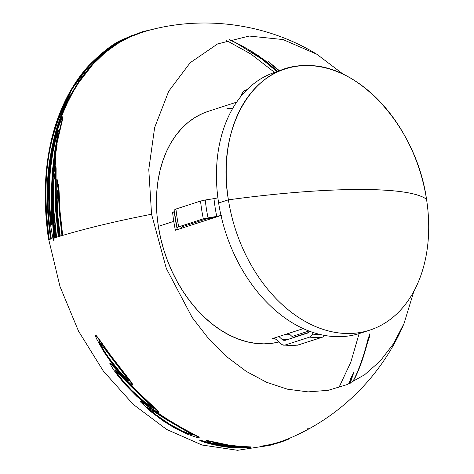 <?xml version="1.0" encoding="UTF-8"?>
<svg xmlns="http://www.w3.org/2000/svg" width="474" height="474" viewBox="0 0 474 474"><rect width="100%" height="100%" fill="white"/><g stroke="black" fill="none" stroke-linecap="round" stroke-linejoin="round"><path stroke-width="0.71" d="M52.448 152.818L50.102 169.573L49.213 181.69L48.958 193.546L49.841 212.702L51.133 222.845L51.69 224.469L51.251 194.713L52.282 172.056L54.788 150.993L58.45 130.7C58.533 129.817 58.308 130.101 57.769 131.559L55.15 140.399L52.448 152.818M51.382 156.811L55.547 136.945L58.42 127.192L62.053 117.706C62.698 116.408 62.846 116.509 62.503 118.008L57.259 139.688L54.03 158.737L56.815 143.989L56.299 148.267C53.669 160.84 52.14 174.651 51.725 189.689C51.346 205.135 52.43 221.115 54.984 237.634L54.599 237.752L52.377 219.77L53.775 238.007L52.91 238.28L50.908 227.182L48.875 206.012L48.549 192.533L49.041 177.946L51.382 156.811M280.335 70.727A137.276 96.708 72.1 0 0 218.621 202.996A137.276 96.708 72.1 0 0 359.973 333.317L369.756 330.147A137.276 96.708 -107.9 0 1 228.403 199.832L218.621 202.996A137.276 96.708 72.1 0 0 364.808 331.545M285.17 68.955L275.382 72.125A137.276 96.708 72.1 0 0 218.621 202.996L228.403 199.832A137.276 96.708 -107.9 0 1 285.17 68.955A137.276 96.708 -107.9 0 1 426.523 199.276C416.682 127.696 359.132 63.605 306.488 65.602C253.264 63.901 215.83 128.258 228.403 199.832C278.25 193.125 321.633 189.677 358.551 189.482C394.895 189.476 417.553 192.74 426.523 199.276A227.65 35.615 171.1 0 0 358.551 189.482A227.65 35.615 171.1 0 0 228.403 199.832A137.276 96.708 72.1 0 0 348.437 333.506A137.276 96.708 72.1 0 0 426.523 199.276A137.276 96.708 -107.9 0 1 369.756 330.147M236.627 102.147L208.246 111.337A120.657 85 72.1 0 0 158.352 226.365A120.657 85 72.1 0 0 278.955 341.961L272.301 343.265L263.858 343.857L255.231 343.312L246.516 341.641L237.788 338.857L229.132 334.988L220.635 330.07L212.376 324.151L204.436 317.29L196.888 309.546L189.813 301.002L183.266 291.735L177.323 281.834L172.032 271.401L167.452 260.534L163.619 249.33L160.579 237.907L158.352 226.365L173.768 221.376L158.352 226.365L156.965 214.823L156.426 203.393L156.746 192.177L157.925 181.293L159.939 170.836L162.783 160.917L166.421 151.621L170.818 143.041L175.931 135.268L181.72 128.365L188.119 122.405L195.069 117.439L202.505 113.529L208.317 111.313M221.008 215.492L175.41 230.257A120.657 85 -107.9 0 1 173.768 221.376A120.657 85 -107.9 0 1 172.625 212.488L174.438 211.434M309.012 330.988L292.049 336.487L293.365 337.689L292.049 336.487L309.012 330.988M278.908 336.522L303.336 328.612L272.651 338.549L278.908 336.522L281.965 339.325A124.348 87.601 72.1 0 0 287.386 339.627A124.348 87.601 -107.9 0 1 281.965 339.325L278.908 336.522M175.297 218.97A128.898 90.807 -107.9 0 1 174.136 210.083L174.136 210.083A128.898 90.807 72.1 0 0 175.297 218.97A128.898 90.807 72.1 0 0 176.921 227.852L178.734 226.803L203.328 218.834L216.766 216.399A122.653 86.41 -107.9 0 1 213.987 198.63L217.88 197.812M181.489 227.348A118.103 83.199 72.1 0 0 181.672 228.231L181.489 227.348A118.103 83.199 72.1 0 0 181.672 228.231L181.489 227.431L181.909 226.951L183.302 226.382L205.349 219.243L215.22 217.365L220.837 215.546M95.878 58.835L123.957 39.283M126.819 37.932L139.403 33.133L125.26 38.72M138.793 33.328L140.784 32.718M226.436 40.48L251.072 54.125L274.553 72.398M122.031 40.331L107.011 49.693L89.236 65.744L72.012 89.076L55.962 125.089M141.394 32.522L139.403 33.133M276.935 71.621L262.146 59.297L236.07 42.927L229.173 39.62M50.937 238.902L49.272 239.542C43.649 197.427 45.214 161.942 53.959 133.105C61.158 109.381 69.488 91.364 78.957 79.057C86.215 69.151 93.141 61.442 99.73 55.92L114.927 44.639M119.199 42.103L131.576 36.101L120.236 41.872L112.427 46.879L103.847 53.521L97.561 59.256L91.269 65.845L79.585 80.87L70.454 95.991C67.012 102.603 64.411 108.179 62.657 112.711L60.157 119.247M274.529 443.996L271.472 445.015L237.593 450.3L202.072 445.033L166.688 429.468L133.218 404.387L103.326 371.053L78.512 331.119L60.02 286.592L48.775 239.702L51.328 238.884C47.886 216.191 47.039 194.838 48.781 174.823C50.522 155.887 53.752 139.397 58.468 125.355L62.734 113.505L67.444 102.704L72.712 92.525L78.702 82.666L92.839 64.423L104.558 53.147L114.145 45.871L119.572 42.405L129.882 36.972L143.154 31.977C200.792 14.528 265.529 22.841 316.881 54.279L283.055 39.567L249.241 36.042L217.602 43.928L190.181 62.722L168.732 91.215L154.631 127.583L148.783 169.491L151.562 214.242C118.168 220.742 88.543 227.793 62.687 235.4L60.05 211.493L58.918 187.781L58.527 184.878L58.047 184.356M56.507 145.376L62.817 118.251C63.155 116.758 63.001 116.669 62.355 117.973M56.169 237.267L55.31 237.634C52.762 221.151 51.684 205.201 52.063 189.79C52.478 174.782 54 161 56.625 148.451L57.141 144.185L56.335 147.929M54.919 167.292L55.867 160.176L55.973 156.935L55.541 159.685M59.837 236.153L58.954 236.52L55.873 204.341L56.133 168.703L55.932 166.125L55.565 166.333M57.224 186.152L57.461 181.24L57.158 179.599L57.076 180.884M343.591 74.495L316.881 54.279M279.008 71.059L267.792 61.075L279.494 70.792M229.517 39.52L241.373 45.463L248.506 49.646L262.566 59.286L250.556 50.605L264.682 60.216L277.604 71.402M54.913 237.652L54.107 238.007L53.432 229.499M58.551 236.544L56.572 237.243L53.562 207.659C53.23 198.505 53.206 191.62 53.491 186.999L53.983 180.102L55.025 173.928M62.278 235.43L60.245 236.129L57.84 215.7L57.164 199.578L57.905 190.323M359.138 333.583L350.825 362.148L338.869 387.649M279.998 441.845L279.589 442.017M53.74 240.016L54.036 240.431L54.107 238.007L62.687 235.4C88.543 227.793 118.168 220.742 151.562 214.242L166.315 268.474L192.183 317.503L208.554 338.59L226.714 356.691L246.219 371.373L266.613 382.293L287.404 389.184L308.094 391.885L328.186 390.327L347.211 384.55L364.702 374.697L380.243 360.992L393.467 343.774L404.055 323.446L413.838 291.409M158.215 412.03L158.636 412.066L158.571 411.734L157.303 410.3L133.905 388.129L123.862 377.808L112.504 365.181L110.033 363.268M248.957 447.272L250.805 446.905L239.814 446.372L228.598 445.045L206.954 440.447L206.006 440.31L206.54 440.808M234.357 447.29L244.762 447.48M219.669 445.24L199.827 440.109L205.236 442.147L227.437 446.68M214.26 443.451L223.811 445.643L232.657 446.905L225.98 446.218M348.959 383.78L350.748 378.382L353.942 372.007L350.185 383.318M367.628 342.056C363.872 356.525 359.63 368.553 354.902 378.134L353.183 380.936C358.723 370.366 363.623 356.566 367.889 339.556L369.892 333.714L369.353 337.275L367.628 342.056M288.388 438.746L286.918 439.345C278.617 442.692 269.813 444.997 260.504 446.247L260.813 446.324C270.577 444.938 279.773 442.408 288.388 438.746L288.103 438.865C339.87 417.505 382.459 375.112 404.055 323.446M275.376 443.705L288.038 438.888M198.541 437.36L199.228 437.141L182.905 428.431L168.045 419.668L154.453 410.709L142.164 401.768L140.393 401.105M161.557 419.377L173.887 427.145M132.436 385.03L132.921 385.184L132.744 384.396L129.965 380.379L110.762 355.536L98.622 338.489L95.878 335.136L95.653 335.556M289.934 334.543A118.103 83.199 72.1 0 1 283.902 334.905A118.103 83.199 72.1 0 0 289.934 334.543L292.049 336.487L289.934 334.543L288.079 333.548M221.477 215.338L216.766 216.399A122.653 86.41 -107.9 0 1 213.987 198.63L205.254 200.004A128.898 90.807 72.1 0 0 208.033 217.779A128.898 90.807 -107.9 0 1 205.254 200.004L200.543 201.065A130.901 92.217 72.1 0 0 203.328 218.834A130.901 92.217 -107.9 0 1 200.543 201.065L175.949 209.028A130.901 92.217 72.1 0 0 178.734 226.803A130.901 92.217 -107.9 0 1 175.949 209.028L174.136 210.083L175.949 209.028L200.543 201.065M312.502 334.117L313.213 332.487L312.502 334.117A128.898 90.807 72.1 0 0 319.938 334.401A128.898 90.807 -107.9 0 1 312.502 334.117L311.234 336.048L309.552 337.127A130.901 92.217 72.1 0 0 322.693 337.091L324.862 335.444M283.114 345.155L297.388 345.202L322.693 337.091A130.901 92.217 -107.9 0 1 309.552 337.127L284.957 345.096A130.901 92.217 72.1 0 0 298.099 345.054A130.901 92.217 -107.9 0 1 284.957 345.096L283.114 345.155L281.39 344.195L276.218 339.449L282.267 344.823L284.803 345.137M203.328 218.834L177.928 227.093L176.921 227.852L177.223 229.209L174.136 210.065M272.651 338.549L274.499 338.483L276.218 339.449L274.091 338.406L273.095 338.436M273.996 338.4L274.499 338.483M177.223 229.209L175.41 230.257A120.657 85 -107.9 0 1 173.768 221.376A120.657 85 -107.9 0 1 172.625 212.488M309.848 331.308L307.579 333.086L285.532 340.225L283.689 340.291L281.965 339.325M284.193 340.379L283.689 340.291M245.046 90.25L247.067 89.598L243.363 91.328L245.046 90.25M242.096 93.26L243.363 91.328L240.508 96.897L242.096 93.26M226.981 108.386L231.65 108.54M298.099 345.054L322.693 337.091L324.5 335.882M213.987 198.63L203.69 200.283M174.106 211.86L173.046 212.346M216.766 198.091L214.598 198.529M309.409 331.853L308.005 332.914M307.579 333.086L285.532 340.225M285.354 340.279L283.772 340.308L282.267 339.58M284.957 345.096L309.552 337.127L311.359 335.918L312.449 334.241M216.766 216.399L204.418 218.52M176.885 229.635L175.83 230.115M175.41 230.257L181.666 228.231L181.489 227.431M181.578 227.2L181.957 226.928M183.302 226.382L205.349 219.243M205.805 219.101L215.22 217.365L181.666 228.231M219.551 215.86L217.382 216.298M288.399 333.631L289.869 334.484M273.723 65.714L279.411 70.958M256.926 55.043L262.276 58.936L277.326 71.497M141.258 32.084L153.76 29.115M122.926 39.366L143.018 31.545L129.669 36.575L119.347 42.014L113.902 45.492L104.298 52.792L92.525 64.138L78.382 82.405L72.392 92.276L64.731 107.734L58.154 125.118C53.432 139.19 50.197 155.715 48.449 174.687C46.701 194.749 47.548 216.144 50.996 238.884L50.623 239.003C46.648 212.311 46.126 187.686 49.047 165.136C51.873 144.309 56.305 126.748 62.349 112.451C64.109 107.906 66.727 102.295 70.205 95.606L79.401 80.414L91.067 65.43L97.366 58.841L103.628 53.129L112.285 46.434L120.135 41.41L131.446 35.663L122.819 39.638L114.068 44.651L99.504 55.535C92.904 61.069 85.966 68.795 78.69 78.72C69.204 91.055 60.856 109.109 53.645 132.88C44.876 161.782 43.312 197.338 48.941 239.542L48.573 239.66C34.525 142.917 68.108 87.773 88.988 65.376C102.337 51.927 113.647 43.258 122.926 39.366M156.941 28.369L142.449 31.717M259.598 56.554L256.422 54.38M52.91 238.28L53.775 238.007L53.704 240.437L52.91 238.28M54.279 156.906L54.066 158.512M51.879 224.48L50.86 218.982L49.574 204.146L49.551 181.738L50.445 169.585L52.786 152.948L55.482 140.553L58.42 130.948M55.642 156.77L54.012 172.542L55.233 166.178L55.594 165.983L55.707 166.558L55.535 204.276L58.628 236.52L58.237 236.639L55.191 205.757L54.972 174.752L54.688 173.798L54.208 175.611L53.159 186.898C52.869 191.526 52.892 198.422 53.23 207.6L56.24 237.243L55.855 237.361C53.598 222.78 52.495 208.572 52.555 194.731C52.644 181.163 53.675 168.507 55.642 156.77M56.821 179.48L57.123 181.121L56.756 190.554L57.478 184.854L58.029 184.309L58.462 186.424L59.718 211.44L62.361 235.4L61.958 235.519L59.398 212.808L58.444 194.233L57.757 190.086L56.921 195.721L56.91 204.999L57.508 215.658L59.92 236.129L59.523 236.248L56.572 207.097L56.821 179.48M369.578 335.823L367.711 341.825M353.112 374.614L351.038 378.679L349.409 383.579M304.237 431.34L301.683 432.638M300.83 433.064L305.132 430.872M308.645 428.075L307.288 429.011M288.548 439.173L288.079 439.368L288.548 439.173C279.909 442.846 270.701 445.376 260.913 446.763L260.605 446.692C269.931 445.436 278.753 443.131 287.072 439.771L288.548 439.173M244.596 447.563L228.415 445.69L212.802 442.817L220.546 445.145L226.886 446.366L233.421 447.207L244.596 447.563M205.224 442.58L199.803 440.536C212.038 444.499 223.005 446.769 232.698 447.349L219.024 445.098L211.155 442.953L205.994 440.737L230.619 445.785L239.921 446.822L251.084 447.367L241.426 447.96C231.057 448.155 218.994 446.36 205.224 442.58M241.669 447.201L226.856 445.927L214.159 442.983M213.288 442.402L228.403 445.252L244.525 447.118M186.715 431.387L166.635 419.763L147.349 407.338L149.843 410.087L156.053 415.295L170.308 425.077L179.409 430.031L186.389 433.106L193.013 435.12L186.715 431.387M150.134 411.047L140.778 402.159C139.759 400.933 139.866 400.714 141.098 401.508L156.094 412.303L168.003 420.094L182.905 428.875L199.193 437.567L196.135 437.229L187.911 434.385L174.639 428.01L163.18 420.948L150.134 411.047M193.054 434.711L189.505 433.829L182.774 431.156L170.474 424.728L156.183 414.928L149.926 409.672L147.497 406.976M172.026 422.571L186.815 430.996M150.773 405.383L131.102 386.511L114.915 369.998L118.115 375.141L123.24 381.594L133.484 392.602L147.224 404.429L153.315 408.339L150.773 405.383M113.067 369.068L109.778 363.268L112.285 365.46L130.261 384.983L157.131 410.62L158.512 412.439L154.406 410.312L148.303 405.993L137.075 396.608L125.646 385.001L118.376 376.326L113.067 369.068M153.44 407.984L144.416 401.774L131.523 390.155L123.465 381.333L118.316 374.845L115.176 370.01M127.814 379.159L99.066 341.428L100.168 344.527L103.131 349.818L111.74 362.48L124.769 377.677L128.359 380.895L128.727 380.865L127.814 379.159M96.453 338.59L95.392 335.758L95.624 335.349L98.373 338.709L109.21 354.007L129.218 379.952L132.761 385.155L131.399 384.764L124.312 378.033L111.858 363.357L103.741 351.678L96.453 338.59M128.827 380.687L126.108 378.507L120.663 372.771L108.824 357.917L103.391 349.611L99.202 341.351M293.145 337.488L308.805 332.422"/></g></svg>
